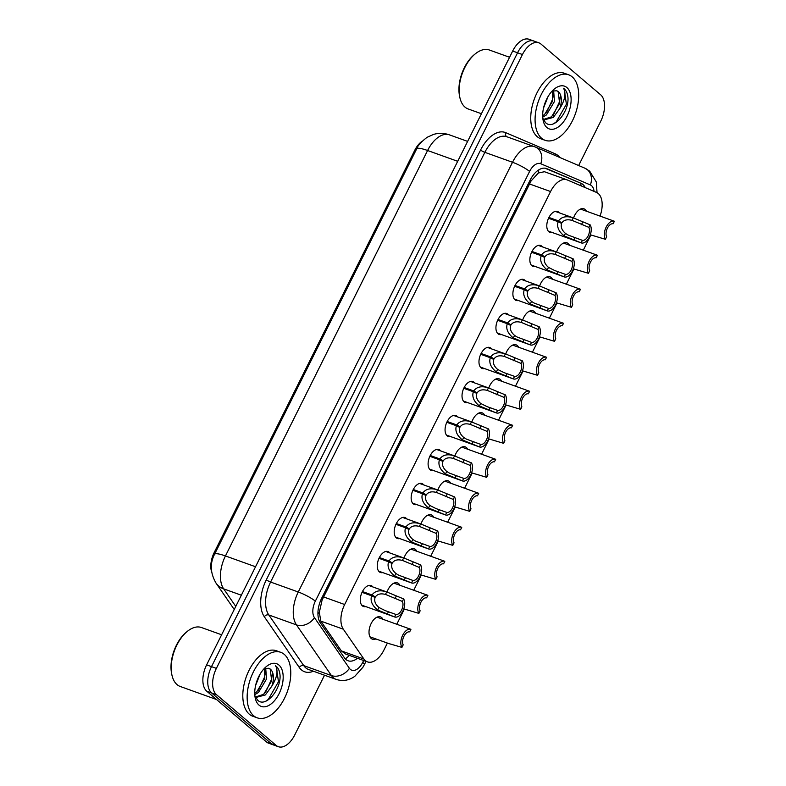 <?xml version="1.0" encoding="UTF-8"?>
<svg xmlns="http://www.w3.org/2000/svg" width="786" height="786" viewBox="0 0 786 786"><rect width="100%" height="100%" fill="white"/><g stroke="black" fill="none" stroke-linecap="round" stroke-linejoin="round"><path stroke-width="1.18" d="M552.283 232.509A11.142 6.249 -70.2 0 1 550.004 232.43A11.142 6.249 -70.2 0 1 548.874 231.772A11.142 6.249 -70.2 0 1 548.314 218.763A11.142 6.249 -70.2 0 1 557.539 211.473A11.142 6.249 -70.2 0 1 558.669 212.132A11.142 6.249 -70.2 0 1 559.347 212.859M535.335 266.523A11.142 6.249 -70.2 0 1 533.046 266.444A11.142 6.249 -70.2 0 1 531.916 265.776A11.142 6.249 -70.2 0 1 531.365 252.768A11.142 6.249 -70.2 0 1 540.581 245.478A11.142 6.249 -70.2 0 1 541.711 246.136A11.142 6.249 -70.2 0 1 542.389 246.863M518.377 300.527A11.142 6.249 -70.2 0 1 516.097 300.449A11.142 6.249 -70.2 0 1 514.968 299.79A11.142 6.249 -70.2 0 1 514.408 286.782A11.142 6.249 -70.2 0 1 523.623 279.482A11.142 6.249 -70.2 0 1 524.753 280.14A11.142 6.249 -70.2 0 1 525.441 280.877M501.419 334.531A11.142 6.249 -70.2 0 1 499.139 334.453A11.142 6.249 -70.2 0 1 498.01 333.795A11.142 6.249 -70.2 0 1 497.45 320.786A11.142 6.249 -70.2 0 1 506.675 313.486A11.142 6.249 -70.2 0 1 507.805 314.154A11.142 6.249 -70.2 0 1 508.483 314.881M484.461 368.546A11.142 6.249 -70.2 0 1 482.182 368.467A11.142 6.249 -70.2 0 1 481.052 367.799A11.142 6.249 -70.2 0 1 480.492 354.791A11.142 6.249 -70.2 0 1 489.717 347.5A11.142 6.249 -70.2 0 1 490.847 348.159A11.142 6.249 -70.2 0 1 491.525 348.886M467.513 402.55A11.142 6.249 -70.2 0 1 465.224 402.471A11.142 6.249 -70.2 0 1 464.094 401.813A11.142 6.249 -70.2 0 1 463.544 388.805A11.142 6.249 -70.2 0 1 472.759 381.505A11.142 6.249 -70.2 0 1 473.889 382.163A11.142 6.249 -70.2 0 1 474.567 382.9M450.555 436.554A11.142 6.249 -70.2 0 1 448.275 436.476A11.142 6.249 -70.2 0 1 447.146 435.817A11.142 6.249 -70.2 0 1 446.586 422.809A11.142 6.249 -70.2 0 1 455.801 415.509A11.142 6.249 -70.2 0 1 456.931 416.177A11.142 6.249 -70.2 0 1 457.619 416.904M433.597 470.568A11.142 6.249 -70.2 0 1 431.317 470.49A11.142 6.249 -70.2 0 1 430.188 469.822A11.142 6.249 -70.2 0 1 429.628 456.813A11.142 6.249 -70.2 0 1 438.853 449.523A11.142 6.249 -70.2 0 1 439.983 450.182A11.142 6.249 -70.2 0 1 440.661 450.909M416.639 504.573A11.142 6.249 -70.2 0 1 414.36 504.494A11.142 6.249 -70.2 0 1 413.23 503.836A11.142 6.249 -70.2 0 1 412.67 490.828A11.142 6.249 -70.2 0 1 421.895 483.528A11.142 6.249 -70.2 0 1 423.025 484.186A11.142 6.249 -70.2 0 1 423.703 484.923M399.691 538.577A11.142 6.249 -70.2 0 1 397.402 538.498A11.142 6.249 -70.2 0 1 396.272 537.84A11.142 6.249 -70.2 0 1 395.722 524.832A11.142 6.249 -70.2 0 1 404.937 517.532A11.142 6.249 -70.2 0 1 406.067 518.2A11.142 6.249 -70.2 0 1 406.745 518.927M382.733 572.591A11.142 6.249 -70.2 0 1 380.453 572.513A11.142 6.249 -70.2 0 1 379.324 571.844A11.142 6.249 -70.2 0 1 378.764 558.836A11.142 6.249 -70.2 0 1 387.979 551.546A11.142 6.249 -70.2 0 1 389.109 552.204A11.142 6.249 -70.2 0 1 389.797 552.931M365.775 606.596A11.142 6.249 -70.2 0 1 363.496 606.517A11.142 6.249 -70.2 0 1 362.366 605.859A11.142 6.249 -70.2 0 1 361.806 592.85A11.142 6.249 -70.2 0 1 371.031 585.55A11.142 6.249 -70.2 0 1 372.161 586.209A11.142 6.249 -70.2 0 1 372.839 586.936M573.564 217.977A11.849 6.642 -70.2 0 1 583.91 208.801A11.849 6.642 -70.2 0 1 585.118 209.508A11.849 6.642 -70.2 0 1 586.395 211.188M556.606 251.982A11.849 6.642 -70.2 0 1 566.961 242.815A11.849 6.642 -70.2 0 1 568.16 243.513A11.849 6.642 -70.2 0 1 569.437 245.193M539.648 285.986A11.849 6.642 -70.2 0 1 550.004 276.819A11.849 6.642 -70.2 0 1 551.202 277.517A11.849 6.642 -70.2 0 1 552.479 279.207M522.69 320A11.849 6.642 -70.2 0 1 533.046 310.824A11.849 6.642 -70.2 0 1 534.254 311.531A11.849 6.642 -70.2 0 1 535.521 313.211M505.742 354.005A11.849 6.642 -70.2 0 1 516.088 344.838A11.849 6.642 -70.2 0 1 517.296 345.535A11.849 6.642 -70.2 0 1 518.573 347.216M488.784 388.009A11.849 6.642 -70.2 0 1 499.139 378.842A11.849 6.642 -70.2 0 1 500.338 379.54A11.849 6.642 -70.2 0 1 501.615 381.23M471.826 422.023A11.849 6.642 -70.2 0 1 482.182 412.846A11.849 6.642 -70.2 0 1 483.38 413.554A11.849 6.642 -70.2 0 1 484.657 415.234M454.868 456.027A11.849 6.642 -70.2 0 1 465.224 446.861A11.849 6.642 -70.2 0 1 466.432 447.558A11.849 6.642 -70.2 0 1 467.699 449.238M437.92 490.032A11.849 6.642 -70.2 0 1 448.266 480.865A11.849 6.642 -70.2 0 1 449.474 481.563A11.849 6.642 -70.2 0 1 450.751 483.252M420.962 524.046A11.849 6.642 -70.2 0 1 431.317 514.869A11.849 6.642 -70.2 0 1 432.516 515.577A11.849 6.642 -70.2 0 1 433.793 517.257M404.004 558.05A11.849 6.642 -70.2 0 1 414.36 548.874A11.849 6.642 -70.2 0 1 415.558 549.581A11.849 6.642 -70.2 0 1 416.835 551.261M387.046 592.055A11.849 6.642 -70.2 0 1 397.402 582.888A11.849 6.642 -70.2 0 1 398.61 583.585A11.849 6.642 -70.2 0 1 399.877 585.275M375.865 638.93A11.849 6.642 -70.2 0 1 372.436 639.195A11.849 6.642 -70.2 0 1 371.228 638.497A11.849 6.642 -70.2 0 1 370.638 624.654A11.849 6.642 -70.2 0 1 380.444 616.892A11.849 6.642 -70.2 0 1 381.652 617.6A11.849 6.642 -70.2 0 1 382.929 619.28M600.032 216.091A20.888 11.711 109.8 0 0 596.505 192.432L567.315 179.955A20.888 11.711 109.8 0 0 566.952 179.817L544.443 171.721L538.39 172.989L531.031 181.006L322.093 600.052L319.322 612.363L320.816 621.107L341.37 650.906L345.427 653.962L367.484 661.891A20.888 11.711 109.8 0 0 383.873 650.16L387.4 643.076M566.952 179.817A20.888 11.711 109.8 0 0 550.564 191.538L344.661 604.513A20.888 11.711 109.8 0 0 343.325 629.203L363.879 658.992A20.888 11.711 109.8 0 0 365.362 660.653A20.888 11.711 109.8 0 0 367.484 661.891M422.19 141.195A18.795 10.542 109.8 0 0 414.762 150.283L214.195 552.548A18.795 10.542 109.8 0 0 211.67 572.041M396.783 624.261L404.358 609.071M413.741 590.247L421.316 575.067M430.699 556.242L438.264 541.053M447.656 522.238L455.222 507.049M464.605 488.224L472.18 473.044M481.563 454.22L489.138 439.03M498.52 420.215L506.086 405.026M515.478 386.201L523.044 371.021M532.427 352.197L540.002 337.007M549.385 318.192L556.96 303.003M566.342 284.188L573.908 268.999M583.3 250.174L590.866 234.985M324.52 675.213L294.73 734.969A20.888 11.711 -70.2 0 1 278.342 746.7L273.459 744.941A20.888 11.711 -70.2 0 1 271.337 743.703L211.65 692.977A20.888 11.711 -70.2 0 1 211.503 666.636L517.561 52.78A20.888 11.711 -70.2 0 1 533.949 41.059L529.066 39.3A20.888 11.711 -70.2 0 0 512.678 51.031L206.62 664.877A20.888 11.711 -70.2 0 0 206.767 691.218L266.454 741.955A20.888 11.711 -70.2 0 0 268.576 743.192L273.459 744.941A20.888 11.711 -70.2 0 1 271.337 743.703L211.65 692.977A20.888 11.711 -70.2 0 1 211.503 666.636L517.561 52.78A20.888 11.711 -70.2 0 1 533.949 41.059A20.888 11.711 -70.2 0 1 536.072 42.297M585.226 187.608A20.888 11.711 109.8 0 0 581.109 183.334L546.81 168.666A20.888 11.711 109.8 0 0 546.457 168.528A20.888 11.711 109.8 0 0 530.069 180.249L321.69 598.195A20.888 11.711 109.8 0 0 320.354 622.876L344.504 657.892A20.888 11.711 109.8 0 0 345.987 659.542A20.888 11.711 109.8 0 0 348.11 660.78A20.888 11.711 109.8 0 0 357.424 658.275M278.342 746.7A20.888 11.711 -70.2 0 1 276.22 745.462L216.533 694.736A20.888 11.711 -70.2 0 1 216.386 668.385L522.444 54.539A20.888 11.711 -70.2 0 1 538.832 42.808A20.888 11.711 -70.2 0 1 540.955 44.045L600.642 94.782A20.888 11.711 -70.2 0 1 600.779 121.123L578.643 165.532M544.983 168.184L581.109 183.334M369.96 636.807L388.628 643.518L401.931 647.379L403.189 644.854A7.654 4.294 -70.2 0 1 403.945 636.247A7.654 4.294 -70.2 0 1 409.663 631.865L410.921 629.34A10.444 5.856 109.8 0 0 410.891 629.331L402.52 626.314M377.015 617.157L410.891 629.331A10.444 5.856 109.8 0 0 402.687 635.216A10.444 5.856 109.8 0 0 401.931 647.379M362.425 591.534L372.024 594.982C375.03 590.797 379.913 589.775 386.692 591.917L403.621 598.922A10.444 5.856 109.8 0 1 402.854 611.086A10.444 5.856 109.8 0 1 394.651 616.971A10.444 5.856 109.8 0 1 394.621 616.961L377.683 610.005C372.083 605.495 370.068 600.75 371.621 595.788L362.032 592.339M368.742 585.472L386.692 591.917L385.435 594.442C380.758 593.194 377.408 594.019 375.384 596.928L362.11 592.163M371.621 595.788L375.089 597.517C373.969 600.917 375.256 604.238 378.931 607.48L385.219 610.624L395.879 614.436A7.654 4.294 -70.2 0 0 401.607 610.054A7.654 4.294 -70.2 0 0 402.363 601.447L385.985 594.619M372.024 594.982L375.384 596.928M394.621 616.961L395.879 614.436M402.363 601.447L403.621 598.922M403.788 608.865L418.889 613.375L420.146 610.84A7.654 4.294 -70.2 0 1 420.903 602.243A7.654 4.294 -70.2 0 1 426.621 597.851L427.879 595.326A10.444 5.856 109.8 0 0 427.849 595.316L419.478 592.31M393.973 583.153L427.849 595.316A10.444 5.856 109.8 0 0 419.645 601.211A10.444 5.856 109.8 0 0 418.889 613.375M444.778 561.302L436.436 558.306M420.736 574.861L435.837 579.361A10.444 5.856 109.8 0 1 436.603 567.197A10.444 5.856 109.8 0 1 444.807 561.312A10.444 5.856 109.8 0 0 444.807 561.312L443.579 563.847A7.654 4.294 -70.2 0 0 437.851 568.229A7.654 4.294 -70.2 0 0 437.104 576.836L435.837 579.361M461.736 527.298L453.384 524.291M437.694 540.847L452.795 545.356A10.444 5.856 109.8 0 1 453.551 533.193A10.444 5.856 109.8 0 1 461.765 527.308A10.444 5.856 109.8 0 0 461.765 527.308L460.527 529.843A7.654 4.294 -70.2 0 0 454.809 534.225A7.654 4.294 -70.2 0 0 454.053 542.831L452.795 545.356M478.684 493.284L470.342 490.287M454.652 506.842L469.753 511.352A10.444 5.856 109.8 0 1 470.509 499.189A10.444 5.856 109.8 0 1 478.713 493.294A10.444 5.856 109.8 0 0 478.713 493.294L477.485 495.838A7.654 4.294 -70.2 0 0 471.767 500.22A7.654 4.294 -70.2 0 0 471.01 508.817L469.753 511.352M379.383 557.529L388.982 560.978C391.978 556.793 396.871 555.771 403.65 557.913L420.569 564.908A10.444 5.856 109.8 0 1 419.812 577.071A10.444 5.856 109.8 0 1 411.609 582.966A10.444 5.856 109.8 0 1 411.579 582.947L394.631 575.991C389.041 571.481 387.017 566.745 388.579 561.784L378.99 558.335M385.7 551.467L403.65 557.913L402.393 560.428C397.716 559.18 394.366 560.015 392.342 562.923L379.068 558.148M388.579 561.784L392.047 563.513C390.927 566.903 392.214 570.223 395.889 573.475L398.6 575.155L412.837 580.422A7.654 4.294 -70.2 0 0 418.555 576.04A7.654 4.294 -70.2 0 0 419.311 567.433L402.943 560.615M388.982 560.978L392.342 562.923M411.579 582.947L412.837 580.422M419.311 567.433L420.569 564.908M396.331 523.525L405.94 526.974C408.936 522.778 413.829 521.757 420.608 523.908L437.527 530.904A10.444 5.856 109.8 0 1 436.77 543.067A10.444 5.856 109.8 0 1 428.567 548.952A10.444 5.856 109.8 0 1 428.537 548.942L411.589 541.986C405.989 537.477 403.975 532.741 405.537 527.77L395.938 524.331M402.658 517.453L420.608 523.908L419.351 526.423C414.674 525.176 411.324 526.001 409.29 528.909L396.026 524.144M405.537 527.77L408.995 529.499C407.885 532.898 409.162 536.219 412.846 539.471L415.558 541.151L429.795 546.417A7.654 4.294 -70.2 0 0 435.513 542.035A7.654 4.294 -70.2 0 0 436.269 533.429L419.901 526.61M405.94 526.974L409.29 528.909M428.537 548.942L429.795 546.417M436.269 533.429L437.527 530.904M413.289 489.511L422.888 492.96C425.894 488.774 430.787 487.752 437.556 489.894L454.485 496.899A10.444 5.856 109.8 0 1 453.728 509.063A10.444 5.856 109.8 0 1 445.515 514.948A10.444 5.856 109.8 0 1 445.485 514.938L428.547 507.982C422.947 503.472 420.932 498.727 422.495 493.765L412.896 490.317M419.616 483.449L437.556 489.894L436.309 492.419C431.632 491.171 428.272 491.997 426.248 494.905L412.984 490.14M422.495 493.765L425.953 495.494C424.843 498.894 426.12 502.215 429.804 505.467L436.083 508.601L446.753 512.413A7.654 4.294 -70.2 0 0 452.471 508.031A7.654 4.294 -70.2 0 0 453.227 499.424L436.849 492.596M422.888 492.96L426.248 494.905M445.485 514.938L446.753 512.413M453.227 499.424L454.485 496.899M284.257 654.374A34.81 19.512 -70.2 0 1 286.006 695.03A34.81 19.512 -70.2 0 1 257.189 717.824A34.81 19.512 -70.2 0 1 253.652 715.761A34.81 19.512 -70.2 0 1 251.913 675.115A34.81 19.512 -70.2 0 1 280.73 652.311A34.81 19.512 -70.2 0 1 284.257 654.374M257.189 717.824L252.846 716.272A34.81 19.512 -70.2 0 1 249.319 714.199A34.81 19.512 -70.2 0 1 247.57 673.553A34.81 19.512 -70.2 0 1 276.387 650.749L280.73 652.311M216.533 699.52L180.249 686.483A31.322 17.567 -70.2 0 1 177.066 684.626A31.322 17.567 -70.2 0 1 171.849 674.683A31.322 17.567 -70.2 0 1 187.441 631.286A31.322 17.567 -70.2 0 1 201.432 627.523L221.632 634.783M255.637 696.936L263.634 694.323L271.701 680.863L270.217 669.161L268.753 668.277L264.175 668.601M268.753 668.277A15.74 8.823 -70.2 0 1 268.851 668.306A15.74 8.823 -70.2 0 1 270.453 669.24A15.74 8.823 -70.2 0 1 271.809 686.188L265.354 694.942L256.472 697.31L255.263 696.72M254.733 693.242L256.737 691.847L264.813 678.387L264.558 668.424M254.782 694.657L258.466 692.466L266.533 679.006L265.697 668.041M255.588 685.549L260.097 674.113M254.87 695.689L257.503 700.031C265.236 708.324 280.808 690.167 280.071 675.655C279.747 671.391 278.48 668.297 276.279 666.361L275.493 665.781L275.974 666.518C278.195 671.46 276.81 678.013 271.809 686.188M258.977 705.081A22.696 12.723 -70.2 0 1 255.204 697.88A22.696 12.723 -70.2 0 1 266.493 666.44A22.696 12.723 -70.2 0 1 278.932 665.054A22.696 12.723 -70.2 0 1 279.089 693.684A22.696 12.723 -70.2 0 1 258.977 705.081M171.849 674.683L171.613 673.504A29.937 16.781 -70.2 0 1 186.508 632.042L187.441 631.286M258.466 690.236L264.695 676.766L265.393 671.775M265.354 692.712L271.583 679.242L272.28 674.25M265.707 701.269L268.301 699.402L278.48 681.717L276.2 666.332L275.493 665.781M572.198 76.861A34.81 19.512 -70.2 0 1 573.937 117.517A34.81 19.512 -70.2 0 1 545.13 140.311A34.81 19.512 -70.2 0 1 541.593 138.248A34.81 19.512 -70.2 0 1 539.844 97.602A34.81 19.512 -70.2 0 1 568.661 74.798A34.81 19.512 -70.2 0 1 572.198 76.861M545.13 140.311L540.788 138.758A34.81 19.512 -70.2 0 1 537.251 136.685A34.81 19.512 -70.2 0 1 535.512 96.039A34.81 19.512 -70.2 0 1 564.319 73.236L568.661 74.798M481.415 113.724L468.181 108.969A31.322 17.567 -70.2 0 1 464.998 107.112A31.322 17.567 -70.2 0 1 459.79 97.169A31.322 17.567 -70.2 0 1 475.383 53.772A31.322 17.567 -70.2 0 1 489.364 50.009L509.564 57.27M543.578 119.423L551.566 116.809L559.632 103.349L558.158 91.648L556.694 90.763L552.116 91.088M556.694 90.763A15.74 8.823 -70.2 0 1 556.793 90.793A15.74 8.823 -70.2 0 1 558.384 91.726A15.74 8.823 -70.2 0 1 559.74 108.674L553.295 117.428L544.413 119.796L543.195 119.207M542.674 115.729L544.678 114.334L552.745 100.873L552.489 90.911M542.723 117.143L546.398 114.953L554.464 101.492L553.629 90.528M543.529 108.036L548.029 96.599M542.802 118.175L545.435 122.518C553.177 130.81 568.74 112.653 568.003 98.142C567.679 93.878 566.421 90.783 564.22 88.847L563.434 88.268L563.906 89.005C566.136 93.947 564.751 100.5 559.74 108.674M546.918 127.568A22.696 12.723 -70.2 0 1 543.136 120.366A22.696 12.723 -70.2 0 1 554.435 88.926A22.696 12.723 -70.2 0 1 566.873 87.541A22.696 12.723 -70.2 0 1 567.03 116.171A22.696 12.723 -70.2 0 1 546.918 127.568M459.79 97.169L459.545 95.99A29.937 16.781 -70.2 0 1 474.449 54.529L475.383 53.772M546.408 112.722L552.637 99.252L553.334 94.261M553.295 115.198L559.524 101.728L560.222 96.737M553.649 123.756L556.242 121.889L566.411 104.204L564.142 88.818L563.434 88.268M495.642 459.279L487.3 456.283M471.61 472.838L486.711 477.338A10.444 5.856 109.8 0 1 487.467 465.174A10.444 5.856 109.8 0 1 495.671 459.289L461.795 447.116M486.711 477.338L487.968 474.813A7.654 4.294 -70.2 0 1 488.725 466.206A7.654 4.294 -70.2 0 1 494.443 461.824L495.701 459.299A10.444 5.856 109.8 0 0 495.671 459.289M488.558 438.824L503.659 443.333L504.926 440.808A7.654 4.294 -70.2 0 1 505.673 432.202A7.654 4.294 -70.2 0 1 511.401 427.82L512.659 425.295A10.444 5.856 109.8 0 0 512.629 425.285L504.258 422.279M478.753 413.112L512.629 425.285A10.444 5.856 109.8 0 0 504.425 431.17A10.444 5.856 109.8 0 0 503.659 443.333M505.516 404.819L520.617 409.329L521.875 406.794A7.654 4.294 -70.2 0 1 522.631 398.197A7.654 4.294 -70.2 0 1 528.349 393.815L529.617 391.281A10.444 5.856 109.8 0 0 529.587 391.271L521.206 388.264M495.701 379.107L529.587 391.271A10.444 5.856 109.8 0 0 521.373 397.166A10.444 5.856 109.8 0 0 520.617 409.329M430.247 455.507L439.846 458.955C442.852 454.77 447.735 453.748 454.514 455.89L471.443 462.885A10.444 5.856 109.8 0 1 470.676 475.049A10.444 5.856 109.8 0 1 462.473 480.944A10.444 5.856 109.8 0 0 462.473 480.944L445.505 473.968C439.905 469.458 437.89 464.723 439.443 459.761L429.854 456.312M436.564 449.445L454.514 455.89L453.257 458.405C448.58 457.157 445.23 457.992 443.206 460.901L429.932 456.135M439.443 459.761L442.911 461.49C441.791 464.88 443.078 468.201 446.753 471.453L449.474 473.133L463.701 478.399A7.654 4.294 -70.2 0 0 469.429 474.017A7.654 4.294 -70.2 0 0 470.185 465.42L453.807 458.592M439.846 458.955L443.206 460.901M429.51 469.095L462.473 480.944L463.701 478.399M470.185 465.42L471.443 462.885M447.205 421.502L456.804 424.951C459.8 420.756 464.693 419.734 471.472 421.885L488.391 428.881A10.444 5.856 109.8 0 1 487.634 441.044A10.444 5.856 109.8 0 1 479.431 446.929A10.444 5.856 109.8 0 0 479.431 446.929L462.453 439.964C456.863 435.454 454.839 430.718 456.401 425.747L446.812 422.308M453.522 415.43L471.472 421.885L470.215 424.401C465.538 423.153 462.188 423.988 460.164 426.886L446.89 422.121M456.401 425.747L459.869 427.476C458.749 430.875 460.036 434.196 463.711 437.448L466.422 439.128L480.659 444.395A7.654 4.294 -70.2 0 0 486.377 440.013A7.654 4.294 -70.2 0 0 487.133 431.406L470.765 424.587M456.804 424.951L460.164 426.886M446.468 435.09L479.431 446.929L480.659 444.395M487.133 431.406L488.391 428.881M464.153 387.488L473.762 390.937C476.758 386.751 481.651 385.73 488.43 387.871L505.349 394.877A10.444 5.856 109.8 0 1 504.592 407.04A10.444 5.856 109.8 0 1 496.388 412.925A10.444 5.856 109.8 0 1 496.359 412.915L479.411 405.959C473.811 401.45 471.796 396.704 473.359 391.742L463.76 388.294M470.48 381.426L488.43 387.871L487.173 390.396C482.496 389.149 479.146 389.974 477.112 392.882L463.848 388.117M473.359 391.742L476.817 393.472C475.707 396.871 476.984 400.192 480.668 403.444L486.947 406.578L497.617 410.39A7.654 4.294 -70.2 0 0 503.335 406.008A7.654 4.294 -70.2 0 0 504.091 397.402L487.723 390.583M473.762 390.937L477.112 392.882M496.359 412.915L497.617 410.39M504.091 397.402L505.349 394.877M546.506 357.257L538.164 354.26M522.474 370.815L537.575 375.315A10.444 5.856 109.8 0 1 538.331 363.152A10.444 5.856 109.8 0 1 546.535 357.266L512.659 345.093M537.575 375.315L538.832 372.79A7.654 4.294 -70.2 0 1 539.589 364.183A7.654 4.294 -70.2 0 1 545.307 359.801L546.565 357.276A10.444 5.856 109.8 0 0 546.535 357.266M563.464 323.252L555.122 320.256M539.432 336.801L554.533 341.311A10.444 5.856 109.8 0 1 555.289 329.147A10.444 5.856 109.8 0 1 563.493 323.262L529.617 311.089M554.533 341.311L555.79 338.786A7.654 4.294 -70.2 0 1 556.547 330.179A7.654 4.294 -70.2 0 1 562.265 325.797L563.523 323.272A10.444 5.856 109.8 0 0 563.493 323.262M580.422 289.238L572.08 286.242M556.38 302.797L571.481 307.306A10.444 5.856 109.8 0 1 572.247 295.143A10.444 5.856 109.8 0 1 580.451 289.248A10.444 5.856 109.8 0 0 580.451 289.248L579.223 291.793A7.654 4.294 -70.2 0 0 573.495 296.175A7.654 4.294 -70.2 0 0 572.748 304.781L571.481 307.306M597.38 255.234L589.028 252.237M573.338 268.792L588.439 273.292A10.444 5.856 109.8 0 1 589.195 261.129A10.444 5.856 109.8 0 1 597.409 255.244L563.523 243.071M588.439 273.292L589.697 270.767A7.654 4.294 -70.2 0 1 590.453 262.17A7.654 4.294 -70.2 0 1 596.171 257.779L597.439 255.254A10.444 5.856 109.8 0 0 597.409 255.244M614.328 221.23L605.986 218.233M590.296 234.778L605.397 239.288A10.444 5.856 109.8 0 1 606.153 227.125A10.444 5.856 109.8 0 1 614.357 221.239L580.481 209.066M605.397 239.288L606.654 236.763A7.654 4.294 -70.2 0 1 607.411 228.156A7.654 4.294 -70.2 0 1 613.129 223.774L614.387 221.249A10.444 5.856 109.8 0 0 614.357 221.239M481.111 353.484L490.71 356.932C493.716 352.747 498.609 351.725 505.378 353.867L522.307 360.862A10.444 5.856 109.8 0 1 521.55 373.026A10.444 5.856 109.8 0 1 513.337 378.921A10.444 5.856 109.8 0 1 513.307 378.911L496.369 371.955C490.769 367.435 488.754 362.7 490.317 357.738L480.718 354.29M487.438 347.422L505.378 353.867L504.131 356.382C499.454 355.134 496.094 355.97 494.07 358.878L480.806 354.113M490.317 357.738L493.775 359.467C492.665 362.857 493.942 366.188 497.626 369.43L503.905 372.574L514.575 376.376A7.654 4.294 -70.2 0 0 520.293 371.994A7.654 4.294 -70.2 0 0 521.049 363.397L504.671 356.569M490.71 356.932L494.07 358.878M513.307 378.911L514.575 376.376M521.049 363.397L522.307 360.862M498.069 319.48L507.668 322.928C510.674 318.733 515.557 317.711 522.336 319.863L539.265 326.858A10.444 5.856 109.8 0 1 538.498 339.021A10.444 5.856 109.8 0 1 530.295 344.907A10.444 5.856 109.8 0 1 530.265 344.897L513.327 337.941C507.727 333.431 505.712 328.695 507.265 323.724L497.676 320.285M504.386 313.408L522.336 319.863L521.079 322.378C516.402 321.13 513.052 321.965 511.028 324.864L497.754 320.099M507.265 323.724L510.733 325.453C509.613 328.853 510.9 332.173 514.575 335.425L517.296 337.106L531.523 342.372A7.654 4.294 -70.2 0 0 537.251 337.99A7.654 4.294 -70.2 0 0 538.007 329.383L521.629 322.565M507.668 322.928L511.028 324.864M530.265 344.897L531.523 342.372M538.007 329.383L539.265 326.858M515.027 285.465L524.626 288.914C527.622 284.728 532.515 283.707 539.294 285.858L556.213 292.854A10.444 5.856 109.8 0 1 555.456 305.017A10.444 5.856 109.8 0 1 547.253 310.902A10.444 5.856 109.8 0 1 547.223 310.892L530.275 303.936C524.684 299.427 522.661 294.681 524.223 289.72L514.634 286.271M521.344 279.403L539.294 285.858L538.037 288.374C533.36 287.126 530.01 287.951 527.986 290.859L514.712 286.094M524.223 289.72L527.691 291.449C526.571 294.848 527.858 298.169 531.533 301.421L534.244 303.101L548.481 308.367A7.654 4.294 -70.2 0 0 554.199 303.986A7.654 4.294 -70.2 0 0 554.955 295.379L538.587 288.56M524.626 288.914L527.986 290.859M547.223 310.892L548.481 308.367M554.955 295.379L556.213 292.854M531.975 251.461L541.583 254.91C544.58 250.724 549.473 249.702 556.252 251.844L573.171 258.84A10.444 5.856 109.8 0 1 572.414 271.003A10.444 5.856 109.8 0 1 564.21 276.898A10.444 5.856 109.8 0 1 564.181 276.888L547.233 269.932C541.633 265.413 539.618 260.677 541.181 255.715L531.582 252.267M538.302 245.399L556.252 251.844L554.995 254.359C550.318 253.112 546.968 253.947 544.934 256.855L531.67 252.09M541.181 255.715L544.639 257.444C543.529 260.834 544.806 264.165 548.49 267.407L554.769 270.551L565.439 274.363A7.654 4.294 -70.2 0 0 571.157 269.971A7.654 4.294 -70.2 0 0 571.913 261.374L555.545 254.546M541.583 254.91L544.934 256.855M564.181 276.888L565.439 274.363M571.913 261.374L573.171 258.84M548.933 217.457L558.532 220.905C561.538 216.71 566.431 215.698 573.2 217.84L590.129 224.835A10.444 5.856 109.8 0 1 589.372 236.999A10.444 5.856 109.8 0 1 581.168 242.884A10.444 5.856 109.8 0 0 581.168 242.884L564.191 235.918C558.591 231.408 556.576 226.673 558.139 221.711L548.54 218.262M555.26 211.385L573.2 217.84L571.953 220.355C567.276 219.107 563.916 219.942 561.892 222.841L548.628 218.076M558.139 221.711L561.597 223.43C560.487 226.83 561.764 230.151 565.448 233.403L568.16 235.083L582.397 240.349A7.654 4.294 -70.2 0 0 588.115 235.967A7.654 4.294 -70.2 0 0 588.871 227.36L572.493 220.542M558.532 220.905L561.892 222.841M548.196 231.045L581.168 242.884L582.397 240.349M588.871 227.36L590.129 224.835M341.37 650.906L363.879 658.992M580.726 183.187A20.888 17.282 113.1 0 1 581.031 185.82M214.195 552.548L215.226 552.922M414.762 150.283L415.784 150.647M321.15 599.315A20.888 3.566 26.5 0 1 322.093 600.052M319.322 612.363A20.888 16.044 145.4 0 1 317.927 613.738M530.069 180.249A20.888 3.566 26.5 0 1 531.031 181.006M349.308 655.367A20.888 16.044 145.4 0 1 345.319 658.904M538.724 169.894A20.888 17.282 113.1 0 1 538.39 172.989M320.816 621.107L343.325 629.203M323.468 596.898L344.661 604.513M529.371 183.924L550.564 191.538M416.668 148.878A24.366 4.156 26.5 0 1 427.594 150.499L225.444 555.948A24.366 4.156 -153.5 0 0 214.519 554.317L416.668 148.878C417.543 145.862 421.001 142.02 427.053 137.334L433.646 134.377C438.942 132.873 444.208 133.04 449.445 134.858A27.844 15.612 109.8 0 0 427.594 150.499L457.698 161.307M255.548 566.755L225.444 555.948A27.844 15.612 109.8 0 0 223.666 588.861A24.366 18.717 145.4 0 1 216.052 583.143C210.294 573.161 209.783 563.552 214.519 554.317M241.361 595.218L223.666 588.861L235.771 606.409M266.454 741.955L276.22 745.462M206.767 691.218L216.533 694.736M206.62 664.877L216.386 668.385M512.678 51.031L522.444 54.539M594.059 191.391A13.922 7.801 109.8 0 0 591.544 185.673A13.922 7.801 109.8 0 0 590.365 184.946L540.748 163.734A13.922 7.801 109.8 0 0 529.587 171.456L315.333 601.172A13.922 7.801 109.8 0 0 314.439 617.629L349.387 668.287A13.922 7.801 109.8 0 0 350.369 669.387A13.922 7.801 109.8 0 0 362.71 662.402L363.653 660.515M336.221 679.418A27.844 15.612 -70.2 0 1 333.402 677.768A27.844 15.612 -70.2 0 1 331.427 675.567L303.76 665.624A27.844 15.612 109.8 0 0 305.734 667.835A27.844 15.612 109.8 0 0 308.554 669.485L336.221 679.418C342.824 681.501 349.023 680.46 354.82 676.304L362.916 667.265L364.321 664.71A13.922 2.378 -153.5 0 0 362.71 662.402M597.036 192.688L596.328 182.028L589.706 171.171L584.99 168.243A13.922 11.525 113.1 0 1 590.365 184.946M313.418 671.224A31.322 17.567 -70.2 0 1 301.49 669.927A31.322 17.567 -70.2 0 1 299.27 667.442L264.332 616.784A31.322 17.567 -70.2 0 1 266.336 579.754L480.58 150.038A31.322 17.567 -70.2 0 1 505.703 132.657L555.329 153.869A31.322 17.567 -70.2 0 1 559.799 157.475M349.387 668.287A13.922 10.699 145.4 0 1 331.427 675.567L296.489 624.909L268.822 614.966L303.76 665.624A3.478 2.672 -34.6 0 0 299.27 667.442M314.439 617.629A13.922 10.699 145.4 0 1 296.489 624.909A27.844 15.612 -70.2 0 1 298.267 591.996L270.6 582.053A27.844 15.612 109.8 0 0 268.822 614.966A3.478 2.672 -34.6 0 0 264.332 616.784M315.333 601.172A13.922 2.378 -153.5 0 0 298.267 591.996L512.521 162.27L484.854 152.337L270.6 582.053A3.478 0.59 26.5 0 1 266.336 579.754M529.587 171.456A13.922 2.378 -153.5 0 0 512.521 162.27A27.844 15.612 -70.2 0 1 534.372 146.638A27.844 15.612 -70.2 0 1 534.853 146.825A13.922 11.525 113.1 0 1 535.374 147.031A13.922 11.525 113.1 0 1 540.748 163.734M584.99 168.243L535.374 147.031L506.695 136.695A27.844 15.612 109.8 0 0 484.854 152.337A3.478 0.59 26.5 0 1 480.58 150.038M505.703 132.657A3.478 2.879 -66.9 0 0 506.931 136.784M555.329 153.869A3.478 2.879 -66.9 0 0 555.054 155.451M546.083 168.41L546.81 168.666M394.916 598.775L396.173 596.25M377.683 610.005L378.931 607.48M387.184 614.288L388.441 611.763M411.874 564.761L413.131 562.236M394.631 575.991L395.889 573.475M404.142 580.274L405.399 577.749M428.832 530.756L430.089 528.231M411.589 541.986L412.846 539.471M421.09 546.27L422.357 543.745M445.78 496.752L447.047 494.227M428.547 507.982L429.804 505.467M438.048 512.266L439.305 509.741M462.738 462.738L463.995 460.213M445.505 473.968L446.753 471.453M455.006 478.252L456.263 475.726M479.696 428.734L480.953 426.209M462.453 439.964L463.711 437.448M471.964 444.247L473.221 441.722M496.654 394.729L497.911 392.204M479.411 405.959L480.668 403.444M488.912 410.243L490.179 407.718M513.602 360.715L514.869 358.19M496.369 371.955L497.626 369.43M505.87 376.229L507.127 373.704M530.56 326.711L531.817 324.186M513.327 337.941L514.575 335.425M522.828 342.224L524.085 339.699M547.518 292.706L548.775 290.181M530.275 303.936L531.533 301.421M539.785 308.22L541.043 305.695M564.476 258.702L565.733 256.167M547.233 269.932L548.49 267.407M556.734 274.216L558.001 271.681M581.424 224.688L582.691 222.163M564.191 235.918L565.448 233.403M573.692 240.202L574.949 237.677M234.238 609.504L216.052 583.143M449.445 134.858L467.621 141.392M538.832 42.808L533.949 41.059M364.321 664.71L365.991 661.35M394.651 616.971L361.688 605.122M444.807 561.312L410.931 549.139M461.765 527.308L427.879 515.135M478.713 493.294L444.837 481.13M411.609 582.966L378.646 571.117M428.567 548.952L395.594 537.113M445.515 514.948L412.552 503.099M496.388 412.925L463.416 401.076M580.451 289.248L546.575 277.085M513.337 378.921L480.374 367.072M530.295 344.907L497.332 333.067M547.253 310.902L514.29 299.053M564.21 276.898L531.238 265.049"/></g></svg>
